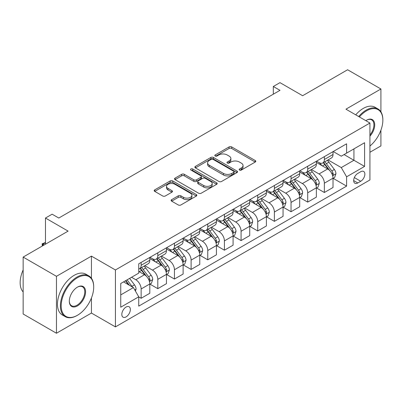 <?xml version="1.0" encoding="UTF-8"?>
<svg xmlns="http://www.w3.org/2000/svg" width="403" height="403" viewBox="0 0 403 403"><rect width="100%" height="100%" fill="white"/><g stroke="black" fill="none" stroke-linecap="round" stroke-linejoin="round"><path stroke-width="0.6" d="M239.513 170.056A1.295 0.746 0 0 0 241.347 170.056L255.24 162.036A1.849 1.068 0 0 0 255.784 161.281A1.849 1.068 0 0 0 255.24 160.525L231.7 146.934A1.849 1.068 0 0 0 229.08 146.934L215.187 154.954A1.295 0.746 0 0 0 214.809 155.482A1.295 0.746 0 0 0 215.187 156.011A1.295 0.746 0 0 0 217.016 156.011L218.814 154.974A5.919 3.415 0 0 1 227.186 154.974L229.146 156.107A5.919 3.415 0 0 1 230.884 158.525A5.919 3.415 0 0 1 229.146 160.938L227.347 161.976A1.295 0.746 0 0 0 226.97 162.505A1.295 0.746 0 0 0 227.347 163.034A1.295 0.746 0 0 0 229.181 163.034L230.979 161.996A5.919 3.415 0 0 1 239.352 161.996L241.311 163.129A5.919 3.415 0 0 1 243.044 165.547A5.919 3.415 0 0 1 241.311 167.96L239.513 168.998A1.295 0.746 0 0 0 239.135 169.527A1.295 0.746 0 0 0 239.513 170.056L239.513 168.998M126.084 316.894A6.03 3.481 120 0 0 130.023 311.579A6.03 3.481 120 0 0 129.096 306.748A6.03 3.481 120 0 0 126.084 307.046A6.03 3.481 120 0 0 122.144 312.36A6.03 3.481 120 0 0 123.066 317.191A6.03 3.481 120 0 0 126.084 316.894M171.663 199.641A1.849 1.068 0 0 0 171.124 200.397A1.849 1.068 0 0 0 171.663 201.147L178.272 204.961A1.849 1.068 0 0 0 180.887 204.961L196.321 196.054A1.849 1.068 0 0 0 196.86 195.299A1.849 1.068 0 0 0 196.321 194.543L172.776 180.952A1.849 1.068 0 0 0 170.162 180.952L154.727 189.858A1.849 1.068 0 0 0 154.188 190.614A1.849 1.068 0 0 0 154.727 191.37L162.706 195.979A1.849 1.068 0 0 0 165.321 195.979L171.925 192.166A1.849 1.068 0 0 0 172.469 191.41A1.849 1.068 0 0 0 171.925 190.654L167.97 188.367A4.947 2.856 0 0 1 166.52 186.347A4.947 2.856 0 0 1 169.577 183.713A4.947 2.856 0 0 1 174.967 184.327L190.468 193.279A4.947 2.856 0 0 1 191.914 195.299A4.947 2.856 0 0 1 188.861 197.938A4.947 2.856 0 0 1 183.471 197.319L180.887 195.828A1.849 1.068 0 0 0 178.272 195.828L171.663 199.641L171.663 201.147M380.916 111.848L380.916 88.987L347.608 69.759L302.633 95.723L279.984 82.645L273.32 86.489L279.984 90.337L58.793 218.038L52.128 214.195L45.468 218.038L45.468 244.198M91.436 278.287L91.436 256.122L56.46 276.312L23.147 257.084L68.117 231.115L45.468 218.038M91.436 256.122L115.424 269.965L369.924 123.031L369.924 179.96L115.424 326.898L115.424 269.965M380.916 88.987L345.94 109.183L369.924 123.031M218.945 181.481A1.849 1.068 0 0 0 221.564 181.481L236.994 172.57A1.849 1.068 0 0 0 237.538 171.814A1.849 1.068 0 0 0 236.994 171.058L213.454 157.467A1.849 1.068 0 0 0 210.834 157.467L195.405 166.379A1.849 1.068 0 0 0 194.861 167.129A1.849 1.068 0 0 0 195.405 167.885L218.945 181.481M191.41 170.338A1.295 0.746 0 0 1 192.725 170.519L192.725 168.983L216.658 182.801A1.849 1.068 0 0 1 217.197 183.556A1.849 1.068 0 0 1 216.658 184.312L201.223 193.218A1.849 1.068 0 0 1 198.608 193.218L175.063 179.627L175.063 178.121A1.849 1.068 0 0 0 174.524 178.872A1.849 1.068 0 0 0 175.063 179.627M175.063 178.121L181.672 174.308A1.849 1.068 0 0 1 184.287 174.308L193.833 179.819A1.849 1.068 0 0 0 196.452 179.819L200.83 177.29A1.849 1.068 0 0 0 201.374 176.534A1.849 1.068 0 0 0 200.83 175.779L190.891 170.041A1.295 0.746 0 0 1 190.513 169.512A1.295 0.746 0 0 1 191.309 168.822A1.295 0.746 0 0 1 192.725 168.983M56.46 276.312L56.46 333.241L23.147 314.013L23.147 257.084M369.924 152.263L380.916 145.916L380.916 130.174M360.73 171.728L357.799 173.421A5.844 3.375 120 0 0 353.985 178.569A5.844 3.375 120 0 0 354.877 183.249A5.844 3.375 120 0 0 357.799 182.962L360.73 181.269A5.844 3.375 120 0 0 364.549 176.121A5.844 3.375 120 0 0 363.652 171.441A5.844 3.375 120 0 0 360.73 171.728M333.216 151.533L341.276 156.188L346.605 153.11L346.605 143.8L138.743 263.814L138.743 273.123L120.754 283.505L120.754 307.202L138.743 296.815L138.743 306.124L346.605 186.115L346.605 176.806L341.276 167.572L328.027 159.926M346.605 153.11L364.594 142.727L364.594 166.419L346.605 176.806M56.46 333.241L91.436 313.05L115.424 326.898M273.32 86.489L273.32 94.181M344.076 154.571L353.935 160.268L353.935 148.878L364.594 142.727M341.276 167.572L353.935 160.268L364.594 166.419M120.754 294.895L133.408 287.586L123.55 281.893M138.743 296.895L141.141 298.28L141.141 288.971A7.536 4.352 -120 0 0 135.811 279.737L131.544 277.274M141.141 298.28L149.8 293.278L149.8 283.969A7.536 4.352 -120 0 0 144.47 274.735L138.743 271.431M150.002 284.16L157.795 288.664L157.795 279.355A7.536 4.352 -120 0 0 152.465 270.121L144.813 265.703M157.795 288.664L166.454 283.662L166.454 274.352A7.536 4.352 -120 0 0 161.124 265.119L149.8 258.58M166.656 274.544L174.449 279.047L174.449 269.738A7.536 4.352 -120 0 0 169.119 260.504L161.467 256.086M174.449 279.047L183.113 274.045L183.113 264.736A7.536 4.352 -120 0 0 177.783 255.507L166.454 248.963M183.31 264.927L191.108 269.431L191.108 260.121A7.536 4.352 -120 0 0 185.778 250.888L178.126 246.47M191.108 269.431L199.767 264.428L199.767 255.119A7.536 4.352 -120 0 0 194.437 245.89L183.113 239.352M199.969 255.311L207.762 259.814L207.762 250.505A7.536 4.352 -120 0 0 202.432 241.271L194.78 236.853M207.762 259.814L216.426 254.812L216.426 245.503A7.536 4.352 -120 0 0 211.091 236.274L199.767 229.735M216.623 245.694L224.421 250.198L224.421 240.888A7.536 4.352 -120 0 0 219.091 231.654L211.434 227.237M224.421 250.198L233.08 245.195L233.08 235.886A7.536 4.352 -120 0 0 227.75 226.657L216.426 220.119M233.282 236.082L241.075 240.581L241.075 231.272A7.536 4.352 -120 0 0 235.745 222.038L228.093 217.62M241.075 240.581L249.734 235.579L249.734 226.269A7.536 4.352 -120 0 0 244.404 217.041L233.08 210.502M249.936 226.466L257.729 230.964L257.729 221.655A7.536 4.352 -120 0 0 252.399 212.426L244.747 208.003M257.729 230.964L266.393 225.962L266.393 216.658A7.536 4.352 -120 0 0 261.063 207.424L249.734 200.885M266.59 216.849L274.388 221.348L274.388 212.038A7.536 4.352 -120 0 0 269.058 202.81L261.406 198.392M274.388 221.348L283.047 216.346L283.047 207.041A7.536 4.352 -120 0 0 277.717 197.808L266.393 191.269M283.249 207.233L291.042 211.731L291.042 202.422A7.536 4.352 -120 0 0 285.712 193.193L278.06 188.775M291.042 211.731L299.701 206.734L299.701 197.425A7.536 4.352 -120 0 0 294.371 188.191L283.047 181.652M299.903 197.616L307.701 202.115L307.701 192.805A7.536 4.352 -120 0 0 302.371 183.577L294.714 179.159M307.701 202.115L316.36 197.117L316.36 187.808A7.536 4.352 -120 0 0 311.03 178.574L299.701 172.036M316.562 188L324.355 192.498L324.355 183.189A7.536 4.352 -120 0 0 319.025 173.96L311.373 169.542M324.355 192.498L333.014 187.501L333.014 178.191A7.536 4.352 -120 0 0 327.684 168.958L316.36 162.419M316.562 161.15L319.025 162.575A7.536 4.352 -120 0 0 322.793 162.948A7.536 4.352 -120 0 0 324.355 159.497L324.355 156.651M299.903 170.766L302.371 172.192A7.536 4.352 -120 0 0 306.139 172.565A7.536 4.352 -120 0 0 307.701 169.114L307.701 166.268M283.249 180.383L285.712 181.803A7.536 4.352 -120 0 0 289.48 182.181A7.536 4.352 -120 0 0 291.042 178.731L291.042 175.884M266.59 189.999L269.058 191.42A7.536 4.352 -120 0 0 272.826 191.798A7.536 4.352 -120 0 0 274.388 188.347L274.388 185.496M249.936 199.616L252.399 201.037A7.536 4.352 -120 0 0 256.167 201.409A7.536 4.352 -120 0 0 257.729 197.959L257.729 195.112M233.282 209.233L235.745 210.653A7.536 4.352 -120 0 0 239.513 211.026A7.536 4.352 -120 0 0 241.075 207.575L241.075 204.729M216.623 218.849L219.091 220.27A7.536 4.352 -120 0 0 222.859 220.643A7.536 4.352 -120 0 0 224.421 217.192L224.421 214.346M199.969 228.466L202.432 229.886A7.536 4.352 -120 0 0 206.2 230.259A7.536 4.352 -120 0 0 207.762 226.808L207.762 223.962M183.31 238.082L185.778 239.503A7.536 4.352 -120 0 0 189.546 239.876A7.536 4.352 -120 0 0 191.108 236.425L191.108 233.579M166.656 247.694L169.119 249.119A7.536 4.352 -120 0 0 172.892 249.492A7.536 4.352 -120 0 0 174.449 246.042L174.449 243.195M150.002 257.31L152.465 258.736A7.536 4.352 -120 0 0 156.233 259.109A7.536 4.352 -120 0 0 157.795 255.658L157.795 252.812M333.216 178.383L346.605 186.115M322.793 162.948L331.452 157.946A7.536 4.352 -120 0 0 333.014 154.495L333.014 151.649M306.139 172.565L314.798 167.562A7.536 4.352 -120 0 0 316.36 164.112L316.36 161.265M289.48 182.181L298.144 177.179A7.536 4.352 -120 0 0 299.701 173.728L299.701 170.882M272.826 191.798L281.485 186.796A7.536 4.352 -120 0 0 283.047 183.345L283.047 180.499M256.167 201.409L264.831 196.412A7.536 4.352 -120 0 0 266.393 192.961L266.393 190.115M239.513 211.026L248.172 206.029A7.536 4.352 -120 0 0 249.734 202.578L249.734 199.732M222.859 220.643L231.518 215.645A7.536 4.352 -120 0 0 233.08 212.195L233.08 209.348M206.2 230.259L214.864 225.262A7.536 4.352 -120 0 0 216.426 221.811L216.426 218.965M189.546 239.876L198.205 234.878A7.536 4.352 -120 0 0 199.767 231.428L199.767 228.577M172.892 249.492L181.552 244.49A7.536 4.352 -120 0 0 183.113 241.039L183.113 238.193M156.233 259.109L164.892 254.107A7.536 4.352 -120 0 0 166.454 250.656L166.454 247.81M138.743 269.028A7.536 4.352 -120 0 0 139.579 268.725L148.239 263.723A7.536 4.352 -120 0 0 149.8 260.273L149.8 257.426M139.579 268.725A7.536 4.352 -120 0 0 141.141 265.275L141.141 262.429M133.408 287.586L138.743 296.815M91.436 313.05L91.436 297.988M240.032 170.242L241.311 169.502A5.919 3.415 0 0 0 243.044 167.084L243.044 165.547M230.884 158.525L230.884 160.062A5.919 3.415 0 0 1 229.146 162.48L227.866 163.22M255.215 162.046L231.7 148.47A1.849 1.068 0 0 0 229.08 148.47L215.706 156.193M236.969 172.585L213.454 159.004A1.849 1.068 0 0 0 210.834 159.004L195.43 167.9M233.725 172.343A1.295 0.746 0 0 0 234.103 171.814A1.295 0.746 0 0 0 233.725 171.285L213.061 159.356A1.295 0.746 0 0 0 211.227 159.356L209.333 160.449A5.919 3.415 0 0 0 207.6 162.867A5.919 3.415 0 0 0 209.333 165.28L223.458 173.436A5.919 3.415 0 0 0 231.831 173.436L233.725 172.343L233.725 173.879A1.295 0.746 0 0 0 234.103 173.35L234.103 171.814M207.6 162.867L207.6 164.404A5.919 3.415 0 0 0 209.333 166.822L209.333 165.28M233.725 173.879L231.831 174.978A5.919 3.415 0 0 1 223.458 174.978L209.333 166.822M175.088 179.642L181.672 175.844L181.672 174.308M201.374 176.534L201.374 178.071A1.849 1.068 0 0 1 200.83 178.826L196.452 181.355A1.849 1.068 0 0 1 193.833 181.355L184.287 175.844A1.849 1.068 0 0 0 181.672 175.844M192.725 170.519L216.633 184.327M203.742 185.536A4.947 2.856 0 0 0 209.132 186.156A4.947 2.856 0 0 0 212.19 183.516A4.947 2.856 0 0 0 210.739 181.496L205.278 178.343A1.849 1.068 0 0 0 202.664 178.343L198.281 180.876A1.849 1.068 0 0 0 197.737 181.632A1.849 1.068 0 0 0 198.281 182.383L203.742 185.536L203.742 187.078A4.947 2.856 0 0 0 209.132 187.697A4.947 2.856 0 0 0 212.19 185.058L212.19 183.516M197.737 181.632L197.737 183.169A1.849 1.068 0 0 0 198.281 183.924L198.281 182.383M203.742 187.078L198.281 183.924M191.914 195.299L191.914 196.835A4.947 2.856 0 0 1 188.861 199.475A4.947 2.856 0 0 1 183.471 198.855L180.887 197.364A1.849 1.068 0 0 0 178.272 197.364L171.688 201.162M166.52 186.347L166.52 187.889A4.947 2.856 0 0 0 167.97 189.909L167.97 188.367M171.9 192.176L167.97 189.909M196.296 196.065L172.776 182.488A1.849 1.068 0 0 0 170.162 182.488L154.752 191.385M333.014 178.499L334.616 177.577L335.946 173.728A4.992 2.881 -120 0 0 334.354 169.477L328.908 162.208A14.417 8.322 -120 0 0 327.337 160.323M321.921 165.628A14.417 8.322 -120 0 0 318.969 162.54M332.561 175.441L333.14 174.811L333.251 173.94A4.992 2.881 -120 0 0 331.82 170.937L326.375 163.668A14.417 8.322 -120 0 0 324.803 161.784M323.463 162.56A11.964 6.906 60 0 1 325.428 164.792L330.032 170.943M323.206 162.711A14.417 8.322 60 0 1 324.778 164.595L328.4 169.426M316.36 188.115L317.957 187.194L319.292 183.345A4.992 2.881 -120 0 0 317.695 179.093L312.254 171.824A14.417 8.322 -120 0 0 310.678 169.94M305.262 175.245A14.417 8.322 -120 0 0 302.315 172.157M315.907 185.058L316.486 184.428L316.597 183.556A4.992 2.881 -120 0 0 315.166 180.554L309.721 173.285A14.417 8.322 -120 0 0 308.149 171.401M306.804 172.177A11.964 6.906 60 0 1 308.769 174.408L313.378 180.559M306.547 172.328A14.417 8.322 60 0 1 308.124 174.207L311.741 179.043M299.701 197.732L301.303 196.805L302.633 192.961A4.992 2.881 -120 0 0 301.041 188.71L295.595 181.441A14.417 8.322 -120 0 0 294.024 179.557M288.608 184.861A14.417 8.322 -120 0 0 285.656 181.773M299.248 194.674L299.827 194.044L299.938 193.173A4.992 2.881 -120 0 0 298.507 190.171L293.067 182.902A14.417 8.322 -120 0 0 291.49 181.018M290.15 181.793A11.964 6.906 60 0 1 292.115 184.025L296.724 190.176M289.893 181.939A14.417 8.322 60 0 1 291.465 183.823L295.087 188.659M283.047 207.349L284.649 206.422L285.979 202.578A4.992 2.881 -120 0 0 284.387 198.326L278.941 191.057A14.417 8.322 -120 0 0 277.37 189.173M271.954 194.478A14.417 8.322 -120 0 0 269.002 191.39M282.594 204.291L283.173 203.661L283.284 202.79A4.992 2.881 -120 0 0 281.853 199.787L276.408 192.518A14.417 8.322 -120 0 0 274.836 190.634M273.496 191.41A11.964 6.906 60 0 1 275.461 193.642L280.065 199.792M273.239 191.556A14.417 8.322 60 0 1 274.811 193.44L278.428 198.271M266.393 216.965L267.99 216.038L269.325 212.195A4.992 2.881 -120 0 0 267.728 207.943L262.282 200.674A14.417 8.322 -120 0 0 260.711 198.79M255.295 204.094A14.417 8.322 -120 0 0 252.343 201.006M265.935 213.902L266.519 213.278L266.625 212.406A4.992 2.881 -120 0 0 265.199 209.404L259.754 202.135A14.417 8.322 -120 0 0 258.182 200.251M256.837 201.026A11.964 6.906 60 0 1 258.802 203.258L263.411 209.409M256.58 201.173A14.417 8.322 60 0 1 258.152 203.057L261.774 207.888M369.924 146.022A22.991 13.274 120 0 0 382.85 120.185A22.991 13.274 120 0 0 366.594 110.8A22.991 13.274 120 0 0 359.365 116.935M358.665 116.532A23.555 13.601 -60 0 1 366.196 110.105A23.555 13.601 -60 0 1 377.974 108.941A23.555 13.601 -60 0 1 382.85 119.721L382.85 120.185M365.828 120.668A11.496 6.634 -60 0 1 366.594 120.185L366.594 120.185A11.496 6.634 -60 0 1 374.543 123.016A11.496 6.634 -60 0 1 369.924 136.209M355.733 114.84A23.555 13.601 -60 0 1 363.264 108.417A23.555 13.601 -60 0 1 375.042 107.248L377.974 108.941M369.924 135A10.931 6.312 120 0 0 371.657 119.872A10.931 6.312 120 0 0 366.392 120.306M77.049 315.509L77.447 315.277A22.991 13.274 120 0 0 93.703 287.122A22.991 13.274 120 0 0 77.447 277.738A22.991 13.274 120 0 0 61.191 305.892A22.991 13.274 120 0 0 77.447 315.277L77.049 315.509A23.555 13.601 -60 0 1 65.271 316.677A23.555 13.601 -60 0 1 61.659 297.802A23.555 13.601 -60 0 1 77.049 277.042A23.555 13.601 -60 0 1 88.826 275.879A23.555 13.601 -60 0 1 93.703 286.659L93.703 287.122M77.447 305.892A11.496 6.634 -60 0 1 69.316 301.202A11.496 6.634 -60 0 1 77.447 287.122L77.447 287.122A11.496 6.634 -60 0 1 85.577 291.817A11.496 6.634 -60 0 1 77.447 305.892M69.321 300.965A10.931 6.312 120 0 0 71.583 305.741A10.931 6.312 120 0 0 77.049 305.202A10.931 6.312 120 0 0 84.187 295.57A10.931 6.312 120 0 0 82.509 286.81A10.931 6.312 120 0 0 77.245 287.243M65.271 316.677L62.339 314.985A23.555 13.601 -60 0 1 58.727 296.109A23.555 13.601 -60 0 1 74.117 275.355A23.555 13.601 -60 0 1 85.894 274.186L88.826 275.879M23.147 291.938A23.555 13.601 -60 0 1 23.147 269.924M249.734 226.582L251.336 225.655L252.666 221.811A4.992 2.881 -120 0 0 251.074 217.56L245.629 210.29A14.417 8.322 -120 0 0 244.057 208.406M238.641 213.711A14.417 8.322 -120 0 0 235.69 210.623M249.281 223.519L249.86 222.894L249.971 222.023A4.992 2.881 -120 0 0 248.54 219.02L243.095 211.751A14.417 8.322 -120 0 0 241.523 209.867M240.183 210.643A11.964 6.906 60 0 1 242.148 212.875L246.752 219.025M239.926 210.789A14.417 8.322 60 0 1 241.498 212.673L245.12 217.504M233.08 236.193L234.677 235.271L236.012 231.428A4.992 2.881 -120 0 0 234.415 227.171L228.975 219.907A14.417 8.322 -120 0 0 227.398 218.023M221.982 223.327A14.417 8.322 -120 0 0 219.036 220.24M232.627 233.136L233.206 232.511L233.317 231.639A4.992 2.881 -120 0 0 231.886 228.637L226.441 221.368A14.417 8.322 -120 0 0 224.869 219.484M223.529 220.26A11.964 6.906 60 0 1 225.489 222.491L230.098 228.642M223.267 220.406A14.417 8.322 60 0 1 224.844 222.29L228.461 227.121M216.426 245.81L218.023 244.888L219.353 241.039A4.992 2.881 -120 0 0 217.761 236.788L212.316 229.524A14.417 8.322 -120 0 0 210.744 227.64M205.329 232.944A14.417 8.322 -120 0 0 202.377 229.856M215.968 242.752L216.547 242.127L216.658 241.256A4.992 2.881 -120 0 0 215.227 238.254L209.787 230.984A14.417 8.322 -120 0 0 208.21 229.1M206.87 229.876A11.964 6.906 60 0 1 208.835 232.108L213.444 238.259M206.613 230.022A14.417 8.322 60 0 1 208.185 231.906L211.807 236.737M199.767 255.426L201.369 254.505L202.699 250.656A4.992 2.881 -120 0 0 201.107 246.404L195.662 239.14A14.417 8.322 -120 0 0 194.09 237.256M188.675 242.561A14.417 8.322 -120 0 0 185.723 239.473M199.314 252.369L199.893 251.744L200.004 250.873A4.992 2.881 -120 0 0 198.573 247.865L193.128 240.601A14.417 8.322 -120 0 0 191.556 238.717M190.216 239.493A11.964 6.906 60 0 1 192.181 241.724L196.785 247.875M189.959 239.639A14.417 8.322 60 0 1 191.531 241.523L195.148 246.354M183.113 265.043L184.71 264.121L186.045 260.273A4.992 2.881 -120 0 0 184.448 256.021L179.003 248.752A14.417 8.322 -120 0 0 177.431 246.873M172.016 252.177A14.417 8.322 -120 0 0 169.064 249.089M182.655 261.985L183.239 261.361L183.345 260.489A4.992 2.881 -120 0 0 181.919 257.482L176.474 250.218A14.417 8.322 -120 0 0 174.902 248.334M173.557 249.104A11.964 6.906 60 0 1 175.522 251.341L180.131 257.492M173.3 249.256A14.417 8.322 60 0 1 174.872 251.14L178.494 255.97M166.454 274.66L168.056 273.738L169.386 269.889A4.992 2.881 -120 0 0 167.794 265.637L162.349 258.368A14.417 8.322 -120 0 0 160.777 256.484M155.362 261.794A14.417 8.322 -120 0 0 152.41 258.706M166.001 271.602L166.58 270.972L166.691 270.106A4.992 2.881 -120 0 0 165.26 267.098L159.815 259.834A14.417 8.322 -120 0 0 158.243 257.95M156.903 258.721A11.964 6.906 60 0 1 158.868 260.958L163.472 267.108M156.646 258.872A14.417 8.322 60 0 1 158.218 260.756L161.84 265.587M149.8 284.276L151.397 283.354L152.732 279.506A4.992 2.881 -120 0 0 151.135 275.254L145.695 267.985A14.417 8.322 -120 0 0 144.118 266.101M149.347 281.218L149.926 280.589L150.037 279.717A4.992 2.881 -120 0 0 148.606 276.715L143.161 269.451A14.417 8.322 -120 0 0 141.589 267.567M140.249 268.338A11.964 6.906 60 0 1 142.209 270.574L146.818 276.725M139.987 268.489A14.417 8.322 60 0 1 141.564 270.373L145.181 275.204M135.408 291.047L136.073 289.122A4.992 2.881 -120 0 0 134.481 284.871L129.625 278.387M132.406 287.001A4.992 2.881 -120 0 0 131.947 286.332L127.091 279.848M125.842 280.569L129.333 285.228M125.494 280.77L128.451 284.725M45.468 242.737L42.869 244.233L44.134 244.964M42.315 246.016L42.134 243.81L45.468 242.505M42.134 243.81L42.869 244.233L42.869 245.694M135.811 279.737L144.47 274.735M152.465 270.121L161.124 265.119M169.119 260.504L177.783 255.507M185.778 250.888L194.437 245.89M202.432 241.271L211.091 236.274M219.091 231.654L227.75 226.657M235.745 222.038L244.404 217.041M252.399 212.426L261.063 207.424M269.058 202.81L277.717 197.808M285.712 193.193L294.371 188.191M302.371 183.577L311.03 178.574M319.025 173.96L327.684 168.958M324.355 159.497L333.014 154.495M324.355 183.189L333.014 178.191M307.701 192.805L316.36 187.808M307.701 169.114L316.36 164.112M291.042 202.422L299.701 197.425M291.042 178.731L299.701 173.728M274.388 212.038L283.047 207.041M274.388 188.347L283.047 183.345M257.729 221.655L266.393 216.658M257.729 197.959L266.393 192.961M241.075 231.272L249.734 226.269M241.075 207.575L249.734 202.578M224.421 240.888L233.08 235.886M224.421 217.192L233.08 212.195M207.762 250.505L216.426 245.503M207.762 226.808L216.426 221.811M191.108 260.121L199.767 255.119M191.108 236.425L199.767 231.428M174.449 269.738L183.113 264.736M174.449 246.042L183.113 241.039M157.795 279.355L166.454 274.352M157.795 255.658L166.454 250.656M141.141 288.971L149.8 283.969M141.141 265.275L149.8 260.273M354.343 177.577L360.73 181.269M353.668 180.574L357.799 182.962M241.311 169.502L241.311 167.96M227.347 163.034L227.347 161.976M229.146 162.48L229.146 160.938M215.187 156.011L215.187 154.954M229.08 148.47L229.08 146.934M231.7 148.47L231.7 146.934M255.24 162.036L255.24 160.525M195.405 167.885L195.405 166.379M210.834 159.004L210.834 157.467M213.454 159.004L213.454 157.467M236.994 172.57L236.994 171.058M223.458 174.978L223.458 173.436M231.831 174.978L231.831 173.436M184.287 175.844L184.287 174.308M193.833 181.355L193.833 179.819M196.452 181.355L196.452 179.819M200.83 178.826L200.83 177.29M216.658 184.312L216.658 182.801M178.272 197.364L178.272 195.828M180.887 197.364L180.887 195.828M183.471 198.855L183.471 197.319M171.925 192.166L171.925 190.654M154.727 191.37L154.727 189.858M170.162 182.488L170.162 180.952M172.776 182.488L172.776 180.952M196.321 196.054L196.321 194.543M332.641 175.713L335.916 173.824M326.375 163.668L328.908 162.208M322.45 165.935L324.778 164.595M331.82 170.937L334.354 169.477M331.427 172.887L333.251 173.94M315.987 185.33L319.257 183.441M309.721 173.285L312.254 171.824M305.796 175.552L308.124 174.207M315.166 180.554L317.695 179.093M314.768 182.504L316.597 183.556M299.328 194.946L302.603 193.057M293.067 182.902L295.595 181.441M289.137 185.168L291.465 183.823M298.507 190.171L301.041 188.71M298.114 192.12L299.938 193.173M282.674 204.563L285.944 202.674M276.408 192.518L278.941 191.057M272.483 194.785L274.811 193.44M281.853 199.787L284.387 198.326M281.455 201.737L283.284 202.79M266.02 214.179L269.29 212.29M259.754 202.135L262.282 200.674M255.824 204.402L258.152 203.057M265.199 209.404L267.728 207.943M264.801 211.353L266.625 212.406M249.361 223.796L252.636 221.907M243.095 211.751L245.629 210.29M239.17 214.018L241.498 212.673M248.54 219.02L251.074 217.56M248.147 220.97L249.971 222.023M232.707 233.413L235.977 231.524M226.441 221.368L228.975 219.907M222.516 223.635L224.844 222.29M231.886 228.637L234.415 227.171M231.488 230.587L233.317 231.639M216.048 243.029L219.323 241.14M209.787 230.984L212.316 229.524M205.857 233.251L208.185 231.906M215.227 238.254L217.761 236.788M214.834 240.203L216.658 241.256M199.394 252.641L202.664 250.757M193.128 240.601L195.662 239.14M189.203 242.868L191.531 241.523M198.573 247.865L201.107 246.404M198.18 249.82L200.004 250.873M182.74 262.257L186.01 260.368M176.474 250.218L179.003 248.752M172.549 252.485L174.872 251.14M181.919 257.482L184.448 256.021M181.521 259.431L183.345 260.489M166.081 271.874L169.356 269.985M159.815 259.834L162.349 258.368M155.89 262.101L158.218 260.756M165.26 267.098L167.794 265.637M164.867 269.048L166.691 270.106M149.427 281.49L152.697 279.601M143.161 269.451L145.695 267.985M139.237 271.713L141.564 270.373M148.606 276.715L151.135 275.254M148.208 278.664L150.037 279.717M134.778 289.948L136.043 289.218M131.947 286.332L134.481 284.871"/></g></svg>
